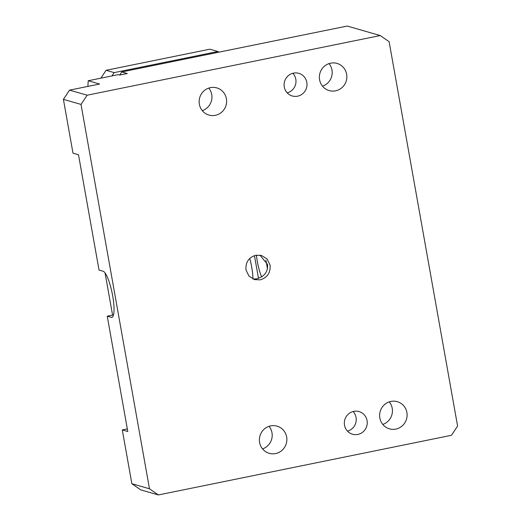 <?xml version="1.0" encoding="UTF-8"?>
<svg xmlns="http://www.w3.org/2000/svg" width="521" height="521" viewBox="0 0 521 521"><rect width="100%" height="100%" fill="white"/><g stroke="black" fill="none" stroke-linecap="round" stroke-linejoin="round"><path stroke-width="0.78" d="M69.553 90.14L87.163 95.206L380.245 35.552L389.128 41.706L457.594 426.08L451.447 435.296L158.371 494.95L140.755 489.883L131.872 483.729L122.285 429.916L127.788 431.499L107.248 316.188L111.286 317.348A23.569 5.112 78.5 0 0 111.878 317.38A23.569 5.112 78.5 0 0 112.445 294.567A23.569 5.112 78.5 0 0 103.073 271.22L99.036 270.06L78.495 154.75L72.992 153.167L63.406 99.355L69.553 90.14L99.609 84.018L88.238 80.748L87.867 86.408M105.066 272.971L112.575 315.101M119.706 75.037L121.771 71.937L347.22 26.05L380.245 35.552M121.771 71.937L127.28 73.52L119.765 75.05L118.293 74.627L88.238 80.748M127.326 428.887L122.285 429.916M107.248 316.188L113.526 314.912M158.371 494.95L149.488 488.789L81.016 104.421L87.163 95.206M246.01 269.989L248.94 276.071L254.561 279.621L260.226 279.842C267.397 277.628 270.679 272.711 270.06 265.098L267.13 259.015L261.509 255.466L255.844 255.244C248.667 257.459 245.391 262.376 246.01 269.989M275.596 453.563A14.139 13.715 -74 0 1 269.22 453.316A14.139 13.715 -74 0 1 259.601 442.479A14.139 13.715 -74 0 1 270.666 425.891A14.139 13.715 -74 0 1 277.042 426.139A14.139 13.715 -74 0 1 286.654 436.976A14.139 13.715 -74 0 1 275.596 453.563M395.83 429.089A14.139 13.715 -74 0 1 389.461 428.842A14.139 13.715 -74 0 1 379.842 418.005A14.139 13.715 -74 0 1 390.906 401.417A14.139 13.715 -74 0 1 397.276 401.665A14.139 13.715 -74 0 1 406.894 412.502A14.139 13.715 -74 0 1 395.83 429.089M335.583 90.843A14.139 13.715 -74 0 1 329.207 90.595A14.139 13.715 -74 0 1 319.588 79.759A14.139 13.715 -74 0 1 330.653 63.171A14.139 13.715 -74 0 1 337.028 63.419A14.139 13.715 -74 0 1 346.641 74.256A14.139 13.715 -74 0 1 335.583 90.843M357.849 434.429A11.781 11.429 -74 0 1 352.535 434.227A11.781 11.429 -74 0 1 344.524 425.195A11.781 11.429 -74 0 1 353.739 411.369A11.781 11.429 -74 0 1 359.054 411.577A11.781 11.429 -74 0 1 367.064 420.603A11.781 11.429 -74 0 1 357.849 434.429M297.595 96.183A11.781 11.429 -74 0 1 292.288 95.981A11.781 11.429 -74 0 1 284.271 86.948A11.781 11.429 -74 0 1 293.486 73.122A11.781 11.429 -74 0 1 298.8 73.331A11.781 11.429 -74 0 1 306.817 82.357A11.781 11.429 -74 0 1 297.595 96.183M199.354 104.233A14.139 13.715 -74 0 1 210.412 87.645A14.139 13.715 -74 0 1 216.788 87.893A14.139 13.715 -74 0 1 226.407 98.73A14.139 13.715 -74 0 1 215.342 115.317A14.139 13.715 -74 0 1 208.973 115.069A14.139 13.715 -74 0 1 199.354 104.233M63.406 99.355L81.016 104.421M131.872 483.729L149.488 488.789M252.932 279.022L256.807 278.859L261.399 277.009C266.036 274 268.068 269.787 267.488 264.355L259.914 255.121M262.545 448.907A14.139 13.715 106 0 0 271.982 432.749A14.139 13.715 106 0 0 269.038 426.328M382.785 424.433A14.139 13.715 106 0 0 392.215 408.275A14.139 13.715 106 0 0 389.278 401.854M322.532 86.186A14.139 13.715 106 0 0 331.968 70.029A14.139 13.715 106 0 0 329.025 63.608M347.468 431.121A11.781 11.429 106 0 0 356.058 417.438A11.781 11.429 106 0 0 353.108 411.518M287.221 92.875A11.781 11.429 106 0 0 295.804 79.192A11.781 11.429 106 0 0 292.861 73.272M202.291 110.66A14.139 13.715 106 0 0 211.728 94.503A14.139 13.715 106 0 0 208.784 88.082M258.501 278.396L254.443 255.616M256.43 255.14A20.032 4.344 -101.5 0 0 257.309 261.431A20.032 4.344 -101.5 0 0 261.627 276.866M267.377 268.888A20.032 4.344 -101.5 0 0 266.661 264.121A20.032 4.344 -101.5 0 0 265.879 260.2M249.735 258.481A20.423 4.428 78.5 0 1 252.906 279.015M218.853 52.178L217.882 51.507L114.177 72.621L111.982 75.916M217.882 51.507L209.813 49.189L106.108 70.296L100.846 78.183M106.108 70.296L114.177 72.621M111.286 317.348L112.412 317.12"/></g></svg>
